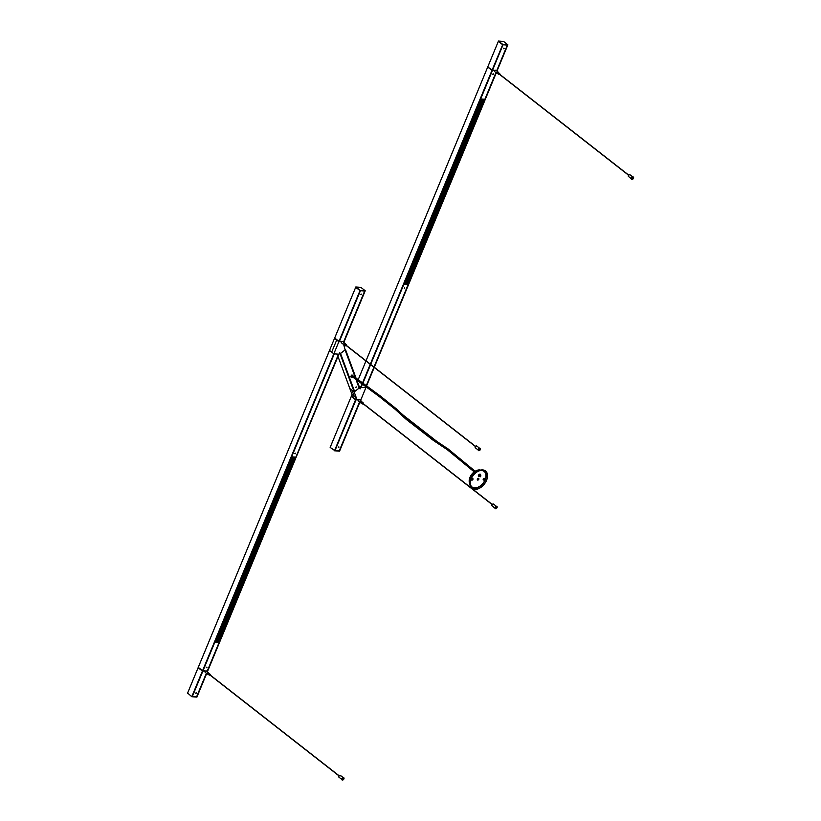<?xml version="1.0" encoding="UTF-8"?>
<svg xmlns="http://www.w3.org/2000/svg" width="821" height="821" viewBox="0 0 821 821"><rect width="100%" height="100%" fill="white"/><g stroke="black" fill="none" stroke-linecap="round" stroke-linejoin="round"><path stroke-width="1.23" d="M480.829 475.882L480.285 476.796L480.829 475.882M480.459 475.533A1.426 0.924 128 0 0 478.53 475.154A1.426 0.924 128 0 0 479.782 476.396M478.489 476.498A1.426 0.924 128 0 0 479.618 476.272M472.085 479.638L472.537 479.054M472.609 479.043L472.311 479.875L472.609 479.043M484.298 478.941L483.836 479.526M484.062 479.751L484.411 478.941L484.062 479.751M478.417 478.335A0.995 0.647 128 0 0 477.791 480.1A0.995 0.647 128 0 0 478.417 478.335M477.422 479.936A0.995 0.647 128 0 0 478.633 478.376M475.39 489.337A10.847 7.02 -52 0 1 470.125 483.61A10.847 7.02 -52 0 1 480.429 470.412A10.847 7.02 -52 0 1 482.194 470.176A10.847 7.02 -52 0 1 486.771 479.68A10.847 7.02 -52 0 1 475.39 489.337M482.163 469.91A11.063 7.153 -52 0 1 486.832 479.597A11.063 7.153 -52 0 1 475.226 489.449A11.063 7.153 -52 0 1 469.848 483.61A11.063 7.153 -52 0 1 480.367 470.146A11.063 7.153 -52 0 1 482.163 469.91M480.295 475.41A1.426 0.924 128 0 0 480.244 474.261M341.351 341.782L338.857 341.7L333.839 353.82L338.95 354.22L339.627 352.599L354.138 391.904L359.619 387.717L356.766 380.031L359.629 387.728L354.159 391.925L351.993 390.232L354.2 396.215L353.564 397.754L351.398 396.061L352.045 394.521L349.838 388.549L354.138 391.904L356.365 397.898L354.2 396.215L353.564 397.754L355.729 399.447L358.346 399.653M349.849 388.538L337.995 356.488L349.849 388.549L351.993 390.232L354.2 396.215L352.045 394.521M345.107 349.91L343.691 344.594M359.136 387.974L356.047 379.507M354.179 391.904L340.099 353.8L354.518 391.525M351.727 376.336L352.076 376.706A1.067 0.688 128 0 0 352.137 376.623A0.811 0.523 128 0 1 352.106 376.716A0.811 0.523 -52 0 1 351.409 376.89M356.006 387.43L356.15 386.876L356.006 387.43M340.489 353.461L345.087 349.951L355.298 377.598L345.087 349.962M352.014 375.176L351.183 375.813A1.211 0.78 128 0 0 351.152 377.188M352.106 376.716L351.357 376.808M352.64 375.289A1.211 0.78 128 0 0 352.035 375.166M340.068 353.82L345.549 349.613M333.839 353.82L329.519 350.444L333.819 353.8L202.551 670.716L205.188 671.085M341.741 341.823L338.888 341.7L336.702 340.007L331.674 352.127L336.702 340.007L334.537 338.314L198.272 667.37L202.551 670.716L198.261 667.36L329.539 350.454L187.619 693.037L191.786 696.701L202.407 671.044L198.128 667.699L187.496 693.345L198.128 667.689L202.592 670.736L334.209 353.841L202.961 670.747L334.209 353.851M343.835 342.439L343.332 342.049L344.102 341.762L365.099 291.055L360.029 290.665L364.668 291.024L344.081 341.772L342.85 341.669L343.681 341.731L364.668 291.024L343.691 341.71M343.978 342.09L365.212 290.757L359.978 290.644L339.35 341.403M360.686 400.155L359.588 399.745L360.84 399.837L365.858 387.717L360.747 387.317L358.951 385.921L360.727 387.307L360.08 388.938L359.629 387.728M356.365 397.898L355.616 399.776L351.285 396.399L330.155 447.404L334.609 450.483L355.565 399.755L351.285 396.41L330.288 447.117M338.837 341.68L334.547 338.324L338.97 341.351L334.691 337.995L355.698 287.299L359.978 290.644L355.821 287.001L360.891 287.381L365.212 290.757M364.709 291.014L365.222 290.757M361.24 294.051L360.86 294.688L361.24 294.051M341.608 341.721L339.391 341.382L360.368 290.696M341.3 341.885L338.97 341.351L360.101 290.347L355.811 286.991M339.678 450.862L334.609 450.483L339.566 451.17L359.834 402.208L339.689 450.873M334.968 450.483L355.975 399.796L334.947 450.503L355.945 399.796L351.419 396.081L330.278 447.106M360.83 399.837L360.245 400.258M338.468 447.486L338.837 446.85L338.468 447.486M335.03 450.513L356.027 399.806L358.089 399.858M358.038 399.95L355.616 399.776L334.486 450.78L339.555 451.17M207.528 671.445L206.43 671.034L207.672 671.126L338.55 354.169M295.057 453.828L295.427 453.192L295.057 453.828M338.519 354.179L295.858 457.174L338.529 354.179L334.229 353.83L291.568 456.835L295.858 457.164M206.451 667.75L206.82 667.114L206.451 667.75M214.763 642.217L219.063 642.576L295.601 457.287L218.94 642.371M207.241 671.096L219.053 642.576L207.251 671.096M218.55 642.34L214.794 642.135M291.496 456.969L214.979 642.063M291.619 457.02L214.835 642.043M291.753 457.02L215.102 642.073M291.876 457.03L215.225 642.084M292.009 457.04L215.359 642.084M292.132 457.051L215.749 642.125M292.266 457.061L215.728 642.155M292.389 457.071L215.738 642.114M292.522 457.081L215.841 642.155M292.645 457.092L215.995 642.135M292.769 457.102L216.385 642.166M293.159 457.133L216.508 642.176M293.282 457.143L216.641 642.186M293.415 457.153L217.021 642.217M293.795 457.184L217.144 642.227M293.928 457.194L217.278 642.238M294.051 457.205L217.688 642.35M294.185 457.215L217.647 642.299M294.565 457.246L217.914 642.289M294.688 457.256L218.427 642.33M294.821 457.266L218.242 642.402M295.201 457.297L218.694 642.433M295.334 457.307L218.684 642.35M295.427 457.143L291.527 456.897M365.848 387.717L366.187 386.886L365.848 387.717L360.727 387.307L362.123 383.92M496.849 70.421L507.758 45.124L502.678 44.724L492.59 70.113L503.047 44.745M484.872 99.29L495.935 72.587L484.893 99.29L480.593 98.941L492.405 70.432L487.705 67.035L492.508 70.103M362.43 384.146L361.127 387.327M404.65 287.709L404.271 288.345L404.65 287.709M407.965 284.477L484.626 99.403L408.099 284.682L403.788 284.323L370.64 364.401M403.819 284.24L407.801 284.548L484.359 99.413L480.521 99.074M493.257 73.787L492.887 74.424L493.257 73.787M494.509 70.493L492.415 70.421M407.709 284.456L484.482 99.423M407.452 284.435L484.226 99.403M407.39 284.456L484.103 99.392M407.195 284.507L483.969 99.382M407.165 284.446L483.846 99.372M407.185 284.456L483.723 99.362M406.816 284.384L483.59 99.351M406.682 284.384L483.466 99.341M406.559 284.374L483.333 99.331M406.426 284.364L483.21 99.32M482.953 99.31L406.292 284.384L483.076 99.32M406.046 284.333L482.82 99.3M405.923 284.323L482.697 99.29M482.44 99.269L405.779 284.343L482.563 99.279M405.533 284.292L482.307 99.259M405.41 284.282L482.184 99.249M405.276 284.271L482.06 99.238M405.153 284.261L481.927 99.228M481.67 99.208L405.133 284.292L481.804 99.218M404.743 284.312L481.547 99.197M404.64 284.22L481.414 99.187M481.157 99.167L404.496 284.24L481.291 99.177M404.496 284.24L481.034 99.156M404.127 284.179L480.901 99.146M404.004 284.169L480.778 99.136M403.86 284.158L480.644 99.125M480.552 99.002L484.462 99.259M197.03 696.793L191.96 696.413L196.907 697.111L206.676 673.497L197.03 696.803M192.288 696.444L202.787 671.085L191.837 696.721L196.907 697.101M338.94 354.22L207.087 671.547M195.809 693.427L196.178 692.791L195.809 693.427M192.371 696.444L202.879 671.096L204.932 671.147M202.797 671.085L192.299 696.434L202.818 671.085M487.859 66.706L498.357 41.348L487.705 67.035L492.128 70.062L502.678 44.724L498.357 41.368L502.76 44.406L498.48 41.06L503.591 41.461L507.871 44.827L502.801 44.426L492.179 70.083L494.601 70.267M507.881 44.816L497.239 70.473L496.007 70.38L496.828 70.442L507.327 45.093L496.838 70.442L507.871 44.827M503.889 48.111L503.519 48.747L503.889 48.111M507.327 45.093L503.099 44.765M494.765 70.432L492.59 70.113M498.48 41.05L487.838 66.706M208.257 672.461L206.256 670.901A0.893 0.575 128 0 0 205.168 672.307L207.159 673.867M208.308 673.415L207.672 673.364L208.093 673.692M208.657 673.343A0.903 0.585 128 0 0 207.344 673.333A0.903 0.585 128 0 0 208.103 674.051L207.713 673.743M208.421 672.615A0.903 0.585 128 0 0 207.344 673.99M210.094 674.924L210.063 674.215L209.283 674.729L208.154 673.959L209.263 674.78L208.175 673.908L209.293 674.718L208.524 673.446L209.612 674.308L208.534 673.436L209.673 674.267L208.606 673.394L209.704 674.257L208.616 673.405M209.786 674.215L208.267 673.035M208.719 673.353L209.858 674.205L208.719 673.353M208.77 673.343L209.848 674.215L208.914 673.353M208.934 673.353L210.186 674.359L208.975 673.364M209.283 674.77L208.134 674.164M209.242 674.862L208.154 673.959M209.263 674.78L208.175 673.908M209.232 674.893L208.134 674.041L209.232 674.934M209.232 674.985L208.134 674.113M209.263 675.139L208.154 674.267M209.314 675.19L208.247 674.39M210.012 674.205L208.914 673.343L210.002 674.205M208.821 673.333L209.899 674.215L208.873 673.333M209.755 674.246L208.678 673.364M209.673 674.267L208.616 673.394M208.462 673.507L209.622 674.318L208.524 673.446M209.54 674.359L208.442 673.507L209.54 674.38M209.529 674.369L208.411 673.538M209.499 674.421L208.401 673.569L209.478 674.421M208.349 673.6L209.437 674.472L208.36 673.6M209.447 674.472L208.349 673.61L209.437 674.472M209.437 674.482L208.308 673.661M209.406 674.523L208.288 673.682L209.386 674.554M209.376 674.554L208.267 673.713L209.365 674.575M209.324 674.626L208.257 673.754M209.334 674.636L208.226 673.805M209.314 674.657L208.206 673.815L209.314 674.677M209.293 674.688L208.206 673.846M342.583 778.801L343.188 778.462L342.583 778.801M342.542 779.006L342.983 778.431M343.66 777.631A1.426 0.924 128 0 0 341.926 779.847M343.917 778.903A1.426 0.924 128 0 0 341.885 778.749A1.426 0.924 128 0 0 343.917 778.903M338.95 777.159A1.139 0.739 -52 0 1 338.827 777.087L339.042 777.261A1.139 0.739 -52 0 1 340.448 775.455A1.139 0.739 -52 0 1 340.653 775.907M338.827 777.087A1.139 0.739 -52 0 1 340.325 775.393M341.546 779.211L339.042 777.261A1.139 0.739 -52 0 1 340.448 775.455L342.952 777.415M344.687 343.106L342.685 341.546A0.893 0.575 128 0 0 341.587 342.942L343.589 344.502M344.738 344.05L344.091 343.999L344.512 344.327M346.534 345.559L345.087 344.02A0.903 0.585 128 0 0 343.773 343.968A0.903 0.585 128 0 0 344.533 344.687M344.841 343.25A0.903 0.585 128 0 0 343.763 344.625M346.257 344.841L345.272 343.968L346.37 344.851L345.251 343.968L346.226 344.851L345.723 345.364L344.584 344.584L345.692 345.395L344.604 344.522L344.964 344.071L346.052 344.933L344.974 344.061L346.093 344.912L345.046 344.04L346.144 344.882L345.077 344.009L346.185 344.861L344.687 343.671M346.493 344.871L345.415 344.009M345.446 344.03L346.575 344.943M345.723 345.364L344.132 344.379M345.662 345.497L344.594 344.594M345.713 345.354L344.604 344.522L346.072 344.933L344.964 344.071M344.574 344.625L345.703 345.415L344.594 344.553M344.563 344.728L345.672 345.6L344.563 344.687M345.651 345.6L344.563 344.83L345.662 345.692M345.672 345.713L344.584 344.902L345.703 345.764M345.713 345.785L344.625 344.984L345.764 345.877M346.462 344.851L345.364 343.989M346.431 344.841L345.323 343.978L346.39 344.83M346.246 344.861L345.138 343.989M346.093 344.912L345.056 344.02M346.031 344.964L344.902 344.122M345.99 344.994L344.882 344.132L345.98 345.005M345.969 344.994L344.851 344.173M345.928 345.036L344.83 344.173M345.918 345.046L344.799 344.225M345.877 345.107L344.789 344.225M345.846 345.148L344.748 344.286M345.836 345.159L344.738 344.307L345.826 345.169M344.697 344.348L345.815 345.189L344.707 344.327M345.774 345.231L344.676 344.379M345.744 345.302L344.635 344.451L345.723 345.343M479.002 449.436L479.608 449.097L479.002 449.436M478.961 449.641L479.413 449.066M480.09 448.266A1.426 0.924 128 0 0 478.356 450.483M480.347 449.539A1.426 0.924 128 0 0 478.315 449.385A1.426 0.924 128 0 0 480.347 449.539M475.369 447.794A1.139 0.739 -52 0 1 475.246 447.722L475.472 447.897A1.139 0.739 -52 0 1 476.878 446.09A1.139 0.739 -52 0 1 477.083 446.552M475.246 447.722A1.139 0.739 -52 0 1 476.755 446.029M477.966 449.846L475.472 447.897A1.139 0.739 -52 0 1 476.878 446.09L479.382 448.05M497.844 71.807L495.843 70.247A0.893 0.575 128 0 0 494.745 71.653L496.746 73.213M497.885 72.751L497.249 72.71L497.67 73.038M499.702 74.249L498.234 72.73A0.903 0.585 128 0 0 496.931 72.679A0.903 0.585 128 0 0 497.69 73.397M497.998 71.961A0.903 0.585 128 0 0 496.921 73.336M499.189 73.654L497.752 73.243L498.85 74.106L497.875 73.007L499.291 73.603L498.06 72.833M498.47 72.689L499.64 73.582L498.224 72.741M499.476 73.541L498.378 72.679L499.507 73.541M499.815 73.787L498.604 72.741M498.583 72.73L499.691 73.592L498.583 72.73M497.762 73.233L498.901 74.567L497.29 73.09M498.829 74.198L497.731 73.305L498.85 74.116M498.829 74.167L497.742 73.295M497.721 73.438L498.829 74.321L497.721 73.397M498.809 74.311L497.711 73.459L498.809 74.321M498.819 74.362L497.721 73.531L498.829 74.454M498.87 74.526L497.762 73.654M498.881 74.537L497.783 73.685L498.881 74.547M498.932 74.588L497.803 73.705M499.65 73.572L498.532 72.7M499.394 73.551L498.326 72.689M499.353 73.572L498.214 72.73L499.24 73.644M499.147 73.685L498.019 72.874M499.117 73.716L498.008 72.874L499.096 73.746M499.076 73.757L497.988 72.884M497.947 72.936L499.045 73.808L497.967 72.925M498.994 73.839L497.906 72.966L498.983 73.859M498.994 73.869L497.875 73.038M498.942 73.911L497.844 73.069L498.942 73.941M498.932 73.941L497.824 73.1L498.932 73.962M498.891 74.013L497.813 73.141M498.901 74.023L497.783 73.192L498.891 74.034M498.881 74.054L497.783 73.192M632.16 178.147L632.765 177.808L632.16 178.147M632.119 178.352L632.57 177.777M633.248 176.977A1.426 0.924 128 0 0 631.503 179.194M633.504 178.249A1.426 0.924 128 0 0 631.472 178.095A1.426 0.924 128 0 0 633.504 178.249M628.527 176.505A1.139 0.739 -52 0 1 628.404 176.433L628.629 176.607A1.139 0.739 -52 0 1 630.035 174.801A1.139 0.739 -52 0 1 630.241 175.253M628.404 176.433A1.139 0.739 -52 0 1 629.912 174.729M631.123 178.557L628.629 176.607A1.139 0.739 -52 0 1 630.035 174.801L632.529 176.761M361.414 401.171L359.413 399.611A0.893 0.575 128 0 0 358.315 401.017L360.316 402.577M361.466 402.116L360.819 402.074L361.24 402.403M361.815 402.054A0.903 0.585 128 0 0 360.501 402.044A0.903 0.585 128 0 0 361.261 402.762M361.568 401.325A0.903 0.585 128 0 0 360.501 402.701M363.262 403.614L363.221 402.926L362.441 403.419L361.312 402.67L362.42 403.48L361.661 402.177L362.769 403.019L361.681 402.167M361.681 402.157L362.81 402.998M363.364 403.09L361.425 401.736M361.917 402.054L362.995 402.926L361.897 402.054M363.221 402.926L362.082 402.064M361.322 402.608L362.492 403.953L360.871 402.444M362.451 403.901L361.343 403.029M362.389 403.593L361.322 402.68M361.302 402.721L362.43 403.501L361.322 402.639M361.291 402.813L362.4 403.686L361.291 402.772M362.389 403.686L361.291 402.885L362.41 403.819M363.262 402.957L362.153 402.085L363.221 402.947M363.19 402.916L362.102 402.064M363.149 402.906L362.051 402.054L363.139 402.906M363.098 402.906L361.999 402.044L363.036 402.906M361.845 402.074L362.964 402.937L361.887 402.064M362.903 402.947L361.774 402.095L362.861 402.967M362.708 403.08L361.579 402.249M362.677 403.09L361.568 402.249L362.666 403.121M362.636 403.132L361.548 402.259M361.507 402.311L362.605 403.183L361.527 402.3M362.605 403.183L361.507 402.321L362.595 403.183M361.466 402.362L362.554 403.234L361.476 402.362M362.564 403.234L361.466 402.372L362.554 403.234M362.554 403.244L361.404 402.444L362.513 403.285M362.513 403.306L361.414 402.454L362.502 403.327M362.461 403.419L361.384 402.516M362.472 403.388L361.373 402.526M495.73 507.511L496.346 507.173L495.73 507.511M495.699 507.706L496.141 507.142M496.818 506.341A1.426 0.924 128 0 0 495.084 508.558M497.074 507.614A1.426 0.924 128 0 0 495.042 507.46A1.426 0.924 128 0 0 497.074 507.614M492.107 505.869A1.139 0.739 -52 0 1 491.984 505.798L492.2 505.972A1.139 0.739 -52 0 1 493.606 504.166A1.139 0.739 -52 0 1 493.811 504.617M491.984 505.798A1.139 0.739 -52 0 1 493.483 504.094M494.704 507.922L492.2 505.972A1.139 0.739 -52 0 1 493.606 504.166L496.11 506.126M358.028 399.96L355.75 399.447M487.715 67.045L366.033 360.809L487.715 67.045L491.995 70.39L370.312 364.155M370.353 364.185L492.128 70.062L494.458 70.596M204.881 671.239L202.592 670.736L205.014 670.921M351.809 375.053L475.082 471.244M472.547 478.448A0.954 0.616 128 0 0 472.137 480.1A0.954 0.616 128 0 0 472.547 478.448M472.917 479.402A1.006 0.647 128 0 0 471.49 479.29A1.006 0.647 128 0 0 472.516 479.916M484.667 479.29A1.006 0.647 128 0 0 483.241 479.177A1.006 0.647 128 0 0 483.672 480.049A0.954 0.616 -52 0 1 484.298 478.335A0.954 0.616 -52 0 1 483.692 480.018A1.006 0.647 128 0 0 484.267 479.792M478.797 470.977A9.852 6.373 -52 0 1 481.198 470.525A9.852 6.373 -52 0 1 485.344 479.156A9.852 6.373 -52 0 1 475.02 487.92A9.852 6.373 -52 0 1 470.269 481.886M480.059 470.515A10.078 6.517 -52 0 1 481.332 470.382A10.078 6.517 -52 0 1 485.58 479.207A10.078 6.517 -52 0 1 475.01 488.177A10.078 6.517 -52 0 1 470.125 483.22M469.848 483.61L469.848 482.851A10.293 6.66 -52 0 1 479.628 470.33L480.367 470.146M480.562 470.105A8.99 5.819 128 0 0 469.756 477.925A8.918 5.768 128 0 0 469.55 478.561M469.756 477.925A8.99 5.819 128 0 0 469.848 483.815L469.745 477.904L474.425 471.685L480.572 470.105M475.4 471.08A8.918 5.768 128 0 0 469.766 477.894M345.538 349.623L356.057 378.153M359.598 387.748L356.745 380.01M359.249 388.015L356.119 379.559M355.431 377.691L345.159 349.91M355.36 377.639L345.118 349.941M354.539 391.627L340.458 353.523M340.541 353.451L354.631 391.566M340.499 353.482L354.58 391.566M345.077 349.982L355.277 377.578M355.965 379.435L359.157 388.087M359.167 388.056L355.996 379.466L359.167 388.046M356.283 386.896L355.544 387.461L356.283 386.896M351.255 376.008A1.149 0.749 128 0 0 352.455 376.86M352.076 377.167A1.211 0.78 -52 0 1 351.183 375.967M351.367 376.357A0.8 0.513 128 0 0 351.573 376.192L351.337 376.367A0.811 0.523 128 0 0 352.271 376.726A0.831 0.534 -52 0 1 351.45 376.1M352.106 375.218A1.211 0.78 -52 0 1 352.897 375.823A1.149 0.749 128 0 0 352.137 375.3M334.547 338.324L355.698 287.299L334.558 338.334M343.753 341.741L364.76 291.034M339.432 341.403L360.44 290.696M360.747 294.359L361.445 294.411L360.747 294.359M359.536 401.972L339.268 450.832M359.577 402.003L339.34 450.842M338.95 447.178L338.252 447.127L338.95 447.178M207.323 671.106L338.601 354.19M207.282 671.085L338.539 354.19M334.28 353.851L291.629 456.897M295.539 453.52L294.842 453.469L295.539 453.52M214.825 642.248L203.013 670.767M214.774 642.227L202.961 670.747M206.933 667.442L206.235 667.381L206.933 667.442M496.264 72.843L374.304 367.274L496.274 72.843M366.618 385.849L374.243 367.449L366.618 385.839M365.961 360.973L358.192 379.713M357.771 380.759L357.381 381.673M370.24 364.319L362.554 382.884L370.281 364.35M362.164 383.951L360.768 387.327M492.374 70.432L370.62 364.391L492.384 70.432M362.872 383.109L370.569 364.575M495.966 72.607L374.007 367.038M373.914 367.192L366.31 385.613M365.879 386.66L365.417 387.686M496.007 72.638L374.048 367.069M373.976 367.233L366.351 385.644M365.92 386.691L365.499 387.697M373.986 367.018L408.088 284.692L373.986 367.018M361.189 387.358L362.441 384.156M362.923 383.15L370.61 364.606M370.682 364.432L403.85 284.353M404.158 288.017L404.856 288.068L404.158 288.017M480.654 99.013L492.456 70.442M492.774 74.095L493.462 74.157L492.774 74.095M196.619 696.772L206.358 673.241M206.42 673.292L196.691 696.783M196.291 693.119L195.603 693.068L196.291 693.119M496.91 70.452L507.409 45.093M503.406 48.418L504.094 48.47L503.406 48.418M351.275 375.967L379.035 396.389L395.24 409.361L406.272 419.428L433.55 440.559L447.373 449.764L474.189 471.859M478.438 475.349L480.285 476.796M479.115 474.487L480.962 475.923M351.952 375.105L380.441 396.081L395.948 408.53L407.729 419.285L433.642 439.307L448.05 448.892L475.123 471.223M472.137 480.1L473.009 478.992M484.759 478.879L483.887 479.987M469.848 482.851C470.566 476.693 473.83 472.516 479.628 470.33M354.549 391.596L340.469 353.512M340.428 353.194L354.518 391.299M351.121 377.167L352.691 376.572L352.609 375.259M350.803 376.377L351.768 375.946M351.45 376.931L351.46 376.09M487.705 67.035L366.022 360.799M209.601 674.759L338.888 775.804M209.714 674.626L339.001 775.66M346.031 345.395L475.318 446.439M346.144 345.261L475.431 446.296M499.189 74.106L628.476 175.15M499.301 73.972L628.588 175.006M362.759 403.47L492.046 504.515M362.872 403.337L492.159 504.371"/></g></svg>
